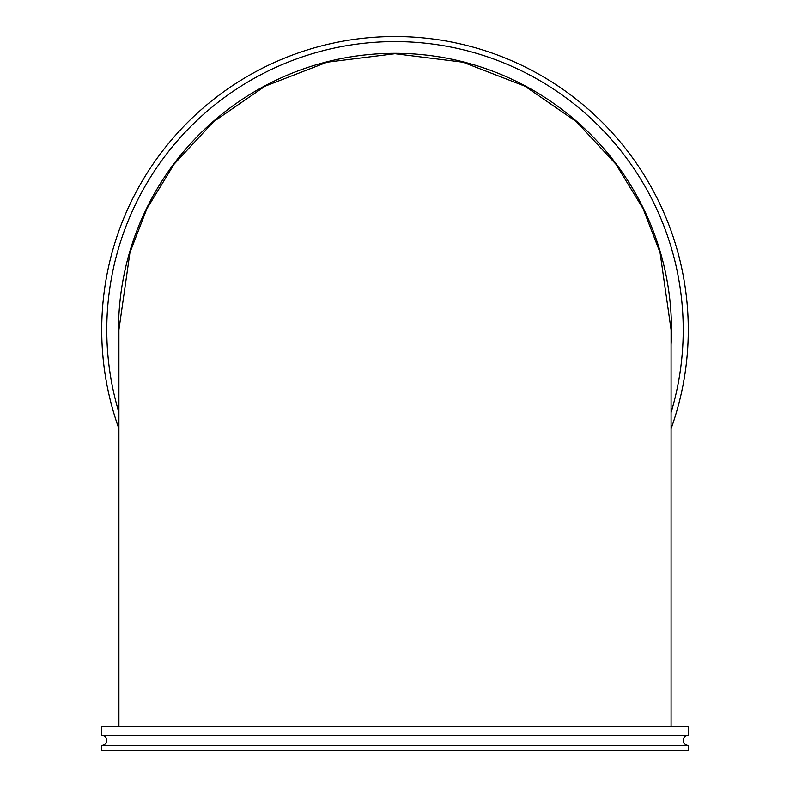 <?xml version="1.0" encoding="UTF-8"?>
<svg xmlns="http://www.w3.org/2000/svg" width="790" height="790" viewBox="0 0 790 790"><rect width="100%" height="100%" fill="white"/><g stroke="black" fill="none" stroke-linecap="round" stroke-linejoin="round"><path stroke-width="1.19" d="M688.278 735.332A5.056 5.056 0 0 0 683.222 740.388A5.056 5.056 0 0 0 688.278 745.444L101.722 745.444A5.056 5.056 0 0 0 106.778 740.388A5.056 5.056 0 0 0 101.722 735.332L101.722 726.227L688.278 726.227L688.278 735.332L101.722 735.332M118.915 428.733A293.278 293.278 0 0 1 395 36.518A293.278 293.278 0 0 1 671.085 428.733M118.915 412.548A288.222 288.222 0 0 1 395 41.574A288.222 288.222 0 0 1 671.085 412.548M118.915 344.746A276.49 276.49 0 0 1 395 53.305A276.49 276.49 0 0 1 671.085 344.746M118.915 726.227L118.915 329.795L129.955 252.494L146.831 208.817L174.126 164.142L213.458 121.788L265.075 86.189L327.04 62.203L395 53.71L462.96 62.203L524.925 86.189L576.542 121.788L615.874 164.142L643.169 208.817L660.045 252.494L671.085 329.795L671.085 726.227M101.722 745.444L101.722 750.5L688.278 750.5L688.278 745.444"/></g></svg>

